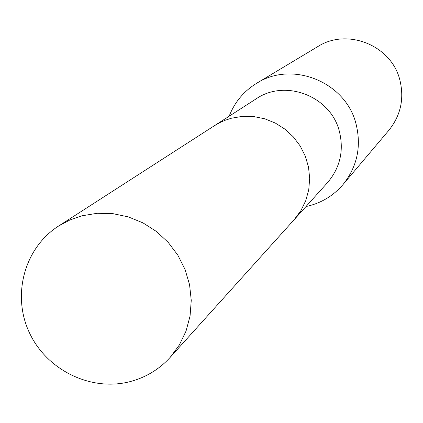<?xml version="1.0" encoding="UTF-8"?>
<svg xmlns="http://www.w3.org/2000/svg" width="423" height="423" viewBox="0 0 423 423"><rect width="100%" height="100%" fill="white"/><g stroke="black" fill="none" stroke-linecap="round" stroke-linejoin="round"><path stroke-width="0.63" d="M294.842 218.924L327.481 182.678C340.092 167.788 344.063 150.715 339.389 131.458C330.871 96.291 285.398 78.588 256.164 98.834L215.154 125.24M305.988 206.54C320.745 203.373 333.054 196.082 342.921 184.661C357.197 166.789 361.575 146.57 356.055 124.002C345.882 82.062 292.304 60.272 256.682 83.273C243.822 91.183 234.649 102.165 229.155 116.219M342.921 184.661L388.89 130.268C400.74 115.437 404.404 98.707 399.878 80.074C391.555 45.446 347.315 27.548 317.742 46.62L256.682 83.273M81.866 215.82L69.753 220.05L58.496 226.099C24.545 247.793 11.781 294.641 29.113 332.097C46.144 369.691 90.284 391.672 129.417 381.789C145.443 377.686 159.027 369.549 170.162 357.377L179.326 345.015L186.041 331.082L190.064 316.039L191.254 300.388L189.562 284.668L185.036 269.414L177.829 255.148L168.185 242.358L156.436 231.481L142.979 222.889L128.28 216.877L112.841 213.641L97.195 213.287L81.866 215.82M170.162 357.377L294.207 219.637L300.875 210.675L305.776 200.597L308.748 189.747L309.678 178.485L308.531 167.191L305.348 156.251L300.235 146.041L293.356 136.904L284.949 129.152L275.304 123.045L264.75 118.8L253.641 116.547L242.358 116.362L231.286 118.25L224.967 120.328L220.108 122.474L214.345 125.753L58.496 226.099"/></g></svg>
